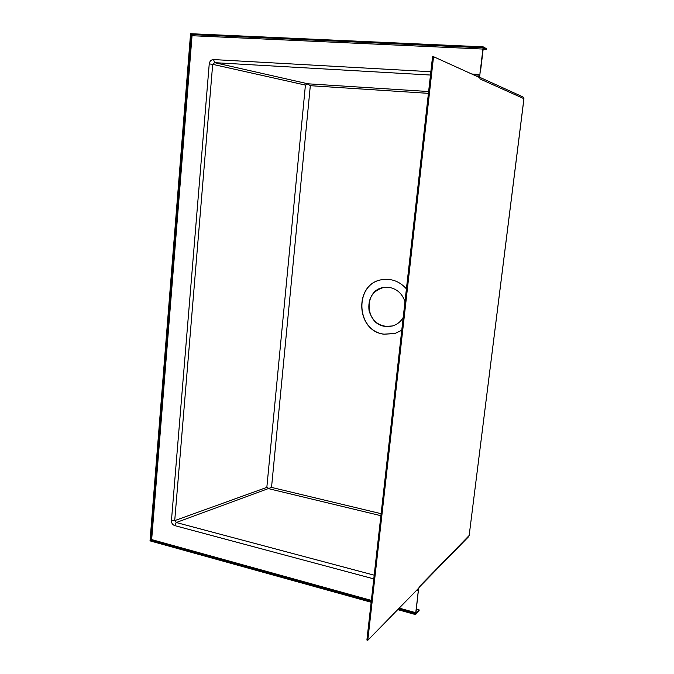 <?xml version="1.0" encoding="UTF-8"?>
<svg xmlns="http://www.w3.org/2000/svg" width="674" height="674" viewBox="0 0 674 674"><rect width="100%" height="100%" fill="white"/><g stroke="black" fill="none" stroke-linecap="round" stroke-linejoin="round"><path stroke-width="1.01" d="M371.256 601.376L150.833 540.27L191.306 34.585L192.039 35.722L482.913 49.05L479.526 77.535L433.542 56.692L367.793 640.3L418.68 588.166L415.757 612.7L399.21 608.116M480.208 71.773L479.998 72.775M417.754 589.118L417.619 590.239L416.625 590.272M477.032 76.406L477.074 74.317L478.961 74.856L478.692 77.156M171.44 520.631L174.718 520.614L176.259 522.519L174.718 525.61C172.544 524.785 171.457 523.125 171.44 520.631L209.235 63.904C209.698 61.157 211.131 59.708 213.523 59.565L214.635 62.665L212.689 64.342L209.235 63.904M430.484 75.041L214.635 62.665L307.976 83.803L305.415 85.084L212.689 64.342L174.718 520.614L266.837 487.378L305.415 85.084M374.205 575.183L176.259 522.519L271.529 487.403L310.318 85.699L428.428 93.349M268.833 488.414L266.837 487.378M307.74 83.972L310.318 85.699M416.414 609.17L419.186 609.928L419.093 610.711L415.538 614.578L397.727 609.633M371.155 602.261L150.024 540.868L190.565 33.7L483.182 46.851L483.073 47.778L191.18 34.551L150.706 540.329L371.239 601.486M480.537 71.158L483.309 47.913L486.207 49.531L483.132 49.387M419.186 609.928L415.9 613.5L418.124 592.202M150.706 540.329L151.658 539.588L192.039 35.722M415.757 612.7L415.706 613.702L398.427 608.908M482.913 49.05L483.073 47.778M191.18 34.551L483.14 47.82M403.204 317.454C400.634 321.818 397.003 324.674 392.31 326.031C380.751 327.699 373.008 322.669 369.082 310.933C367.642 298.658 372.503 290.823 383.666 287.444L389.193 287.377C397.028 288.902 402.285 293.67 404.981 301.682M395.141 333.462L384.037 334.169C355.484 330.824 354.077 282.979 382.605 279.592M401.763 330.26L394.804 333.563L383.902 334.211C355.198 330.85 354.002 282.684 382.722 279.575C391.956 278.455 399.851 281.555 406.422 288.876M383.582 287.461C363.454 290.216 364.76 324.093 385.006 326.385L392.546 325.963M367.793 640.3L366.9 640.039L432.556 56.641L433.542 56.692M415.706 613.702L415.538 614.578M483.182 46.851L486.316 48.612L486.207 49.531M398.351 609.001L415.631 613.787M479.652 77.266L522.99 96.955L523.917 98.674L480.158 79.001L479.543 77.384M479.551 77.308L480.158 79.001M371.366 600.408L151.658 539.588M373.784 578.882L174.718 525.61M477.074 74.317L471.783 74.022M430.854 71.73L213.523 59.565M418.664 588.292L419.658 586.313L418.529 588.966M469.112 535.56L419.658 586.313M469.138 535.704L523.909 98.741M307.976 83.803L428.63 91.538M271.529 487.403L381.122 513.689M269.01 488.768L380.894 515.703M479.576 76.465L479.551 77.325M469.138 535.678L523.959 98.707L522.99 96.955M468.683 536.622L419.253 587.206"/></g></svg>

